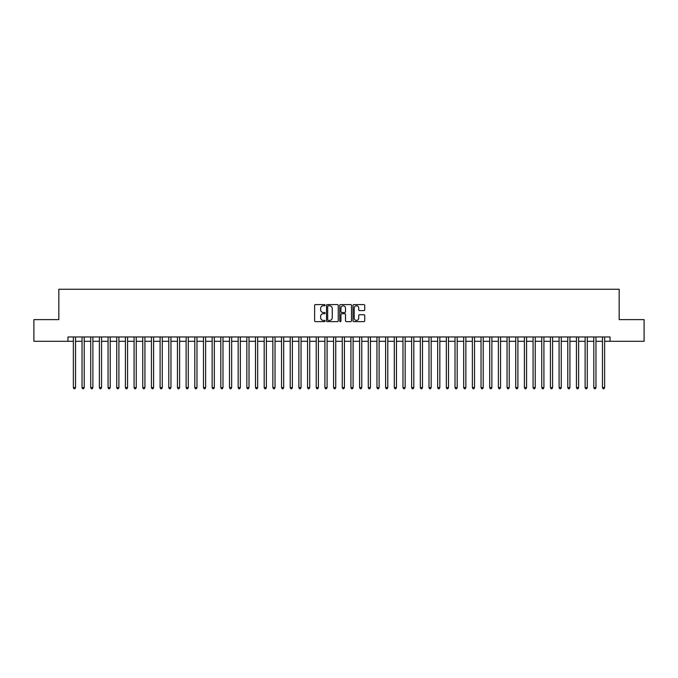 <?xml version="1.0" encoding="UTF-8"?>
<svg xmlns="http://www.w3.org/2000/svg" width="678" height="678" viewBox="0 0 678 678"><rect width="100%" height="100%" fill="white"/><g stroke="black" fill="none" stroke-linecap="round" stroke-linejoin="round"><path stroke-width="1.02" d="M325.126 305.193A0.593 0.593 0 0 0 324.525 304.591L315.482 304.591A0.848 0.848 0 0 0 314.626 305.447L314.626 320.77A0.848 0.848 0 0 0 315.482 321.626L324.525 321.626A0.593 0.593 0 0 0 325.126 321.025A0.593 0.593 0 0 0 324.525 320.431L323.355 320.431A2.72 2.72 0 0 1 320.635 317.702L320.635 316.431A2.72 2.72 0 0 1 323.355 313.702L324.525 313.702A0.593 0.593 0 0 0 325.126 313.109A0.593 0.593 0 0 0 324.525 312.516L323.355 312.516A2.72 2.72 0 0 1 320.635 309.787L320.635 308.515A2.72 2.72 0 0 1 323.355 305.786L324.525 305.786A0.593 0.593 0 0 0 325.126 305.193M363.883 310.6A0.848 0.848 0 0 0 364.73 309.744L364.73 305.447A0.848 0.848 0 0 0 363.883 304.591L353.831 304.591A0.848 0.848 0 0 0 352.984 305.447L352.984 320.77A0.848 0.848 0 0 0 353.831 321.626L363.883 321.626A0.848 0.848 0 0 0 364.73 320.77L364.73 315.575A0.848 0.848 0 0 0 363.883 314.728L359.586 314.728A0.848 0.848 0 0 0 358.73 315.575L358.73 318.151A2.28 2.28 0 0 1 356.45 320.431A2.28 2.28 0 0 1 354.179 318.151L354.179 308.066A2.28 2.28 0 0 1 356.45 305.786A2.28 2.28 0 0 1 358.73 308.066L358.73 309.744A0.848 0.848 0 0 0 359.586 310.6L363.883 310.6M67.944 341.297L33.9 341.297L33.9 319.618L58.833 319.618L58.833 289.252L619.167 289.252L619.167 319.618L644.1 319.618L644.1 341.297L610.056 341.297L610.056 336.958L67.944 336.958L67.944 341.297L73.368 341.297M338.254 305.447A0.848 0.848 0 0 0 337.407 304.591L327.355 304.591A0.848 0.848 0 0 0 326.508 305.447L326.508 320.77A0.848 0.848 0 0 0 327.355 321.626L337.407 321.626A0.848 0.848 0 0 0 338.254 320.77L338.254 305.447M340.593 304.591L350.645 304.591A0.848 0.848 0 0 1 351.492 305.447L351.492 320.77A0.848 0.848 0 0 1 350.645 321.626L346.339 321.626A0.848 0.848 0 0 1 345.492 320.77L345.492 314.558A0.848 0.848 0 0 0 344.644 313.702L341.788 313.702A0.848 0.848 0 0 0 340.941 314.558L340.941 321.025A0.593 0.593 0 0 1 340.339 321.626A0.593 0.593 0 0 1 339.746 321.025L339.746 305.447A0.848 0.848 0 0 1 340.593 304.591M75.538 341.297L82.038 341.297M84.208 341.297L90.716 341.297M92.878 341.297L99.386 341.297M101.556 341.297L108.065 341.297M110.226 341.297L116.735 341.297M118.904 341.297L125.405 341.297M127.574 341.297L134.083 341.297M136.253 341.297L142.753 341.297M144.923 341.297L151.431 341.297M153.601 341.297L160.101 341.297M162.271 341.297L168.78 341.297M170.949 341.297L177.45 341.297M179.619 341.297L186.128 341.297M188.289 341.297L194.798 341.297M196.967 341.297L203.476 341.297M205.637 341.297L212.146 341.297M214.316 341.297L220.816 341.297M222.986 341.297L229.495 341.297M231.664 341.297L238.164 341.297M240.334 341.297L246.843 341.297M249.012 341.297L255.513 341.297M257.682 341.297L264.191 341.297M266.361 341.297L272.861 341.297M275.031 341.297L281.539 341.297M283.701 341.297L290.209 341.297M292.379 341.297L298.888 341.297M301.049 341.297L307.558 341.297M309.727 341.297L316.228 341.297M318.397 341.297L324.906 341.297M327.076 341.297L333.576 341.297M335.746 341.297L342.254 341.297M344.424 341.297L350.924 341.297M353.094 341.297L359.603 341.297M361.772 341.297L368.273 341.297M370.442 341.297L376.951 341.297M379.112 341.297L385.621 341.297M387.791 341.297L394.299 341.297M396.461 341.297L402.969 341.297M405.139 341.297L411.639 341.297M413.809 341.297L420.318 341.297M422.487 341.297L428.988 341.297M431.157 341.297L437.666 341.297M439.836 341.297L446.336 341.297M448.505 341.297L455.014 341.297M457.184 341.297L463.684 341.297M465.854 341.297L472.363 341.297M474.524 341.297L481.033 341.297M483.202 341.297L489.711 341.297M491.872 341.297L498.381 341.297M500.55 341.297L507.051 341.297M509.22 341.297L515.729 341.297M517.899 341.297L524.399 341.297M526.569 341.297L533.077 341.297M535.247 341.297L541.747 341.297M543.917 341.297L550.426 341.297M552.595 341.297L559.096 341.297M561.265 341.297L567.774 341.297M569.935 341.297L576.444 341.297M578.614 341.297L585.122 341.297M587.284 341.297L593.792 341.297M595.962 341.297L602.462 341.297M604.632 341.297L610.056 341.297M328.296 305.786A0.593 0.593 0 0 0 327.694 306.38L327.694 319.838A0.593 0.593 0 0 0 328.296 320.431L329.525 320.431A2.72 2.72 0 0 0 332.254 317.702L332.254 308.515A2.72 2.72 0 0 0 329.525 305.786L328.296 305.786M345.492 308.109A2.28 2.28 0 0 0 343.212 305.829A2.28 2.28 0 0 0 340.941 308.109L340.941 311.66A0.848 0.848 0 0 0 341.788 312.516L344.644 312.516A0.848 0.848 0 0 0 345.492 311.66L345.492 308.109M75.538 336.958L75.538 387.613L73.368 387.613L73.368 336.958M75.538 387.613L74.885 388.748L74.012 388.748L73.368 387.613M84.208 336.958L84.208 387.613L82.038 387.613L82.038 336.958M84.208 387.613L83.555 388.748L82.691 388.748L82.038 387.613M92.878 336.958L92.878 387.613L90.716 387.613L90.716 336.958M92.878 387.613L92.233 388.748L91.361 388.748L90.716 387.613M101.556 336.958L101.556 387.613L99.386 387.613L99.386 336.958M101.556 387.613L100.903 388.748L100.039 388.748L99.386 387.613M110.226 336.958L110.226 387.613L108.065 387.613L108.065 336.958M110.226 387.613L109.582 388.748L108.709 388.748L108.065 387.613M118.904 336.958L118.904 387.613L116.735 387.613L116.735 336.958M118.904 387.613L118.252 388.748L117.387 388.748L116.735 387.613M127.574 336.958L127.574 387.613L125.405 387.613L125.405 336.958M127.574 387.613L126.93 388.748L126.057 388.748L125.405 387.613M136.253 336.958L136.253 387.613L134.083 387.613L134.083 336.958M136.253 387.613L135.6 388.748L134.736 388.748L134.083 387.613M144.923 336.958L144.923 387.613L142.753 387.613L142.753 336.958M144.923 387.613L144.27 388.748L143.405 388.748L142.753 387.613M153.601 336.958L153.601 387.613L151.431 387.613L151.431 336.958M153.601 387.613L152.948 388.748L152.084 388.748L151.431 387.613M162.271 336.958L162.271 387.613L160.101 387.613L160.101 336.958M162.271 387.613L161.618 388.748L160.754 388.748L160.101 387.613M170.949 336.958L170.949 387.613L168.78 387.613L168.78 336.958M170.949 387.613L170.297 388.748L169.424 388.748L168.78 387.613M179.619 336.958L179.619 387.613L177.45 387.613L177.45 336.958M179.619 387.613L178.967 388.748L178.102 388.748L177.45 387.613M188.289 336.958L188.289 387.613L186.128 387.613L186.128 336.958M188.289 387.613L187.645 388.748L186.772 388.748L186.128 387.613M196.967 336.958L196.967 387.613L194.798 387.613L194.798 336.958M196.967 387.613L196.315 388.748L195.45 388.748L194.798 387.613M205.637 336.958L205.637 387.613L203.476 387.613L203.476 336.958M205.637 387.613L204.993 388.748L204.12 388.748L203.476 387.613M214.316 336.958L214.316 387.613L212.146 387.613L212.146 336.958M214.316 387.613L213.663 388.748L212.799 388.748L212.146 387.613M222.986 336.958L222.986 387.613L220.816 387.613L220.816 336.958M222.986 387.613L222.342 388.748L221.469 388.748L220.816 387.613M231.664 336.958L231.664 387.613L229.495 387.613L229.495 336.958M231.664 387.613L231.012 388.748L230.147 388.748L229.495 387.613M240.334 336.958L240.334 387.613L238.164 387.613L238.164 336.958M240.334 387.613L239.681 388.748L238.817 388.748L238.164 387.613M249.012 336.958L249.012 387.613L246.843 387.613L246.843 336.958M249.012 387.613L248.36 388.748L247.495 388.748L246.843 387.613M257.682 336.958L257.682 387.613L255.513 387.613L255.513 336.958M257.682 387.613L257.03 388.748L256.165 388.748L255.513 387.613M266.361 336.958L266.361 387.613L264.191 387.613L264.191 336.958M266.361 387.613L265.708 388.748L264.835 388.748L264.191 387.613M275.031 336.958L275.031 387.613L272.861 387.613L272.861 336.958M275.031 387.613L274.378 388.748L273.514 388.748L272.861 387.613M283.701 336.958L283.701 387.613L281.539 387.613L281.539 336.958M283.701 387.613L283.057 388.748L282.184 388.748L281.539 387.613M292.379 336.958L292.379 387.613L290.209 387.613L290.209 336.958M292.379 387.613L291.726 388.748L290.862 388.748L290.209 387.613M301.049 336.958L301.049 387.613L298.888 387.613L298.888 336.958M301.049 387.613L300.405 388.748L299.532 388.748L298.888 387.613M309.727 336.958L309.727 387.613L307.558 387.613L307.558 336.958M309.727 387.613L309.075 388.748L308.21 388.748L307.558 387.613M318.397 336.958L318.397 387.613L316.228 387.613L316.228 336.958M318.397 387.613L317.753 388.748L316.88 388.748L316.228 387.613M327.076 336.958L327.076 387.613L324.906 387.613L324.906 336.958M327.076 387.613L326.423 388.748L325.559 388.748L324.906 387.613M335.746 336.958L335.746 387.613L333.576 387.613L333.576 336.958M335.746 387.613L335.093 388.748L334.229 388.748L333.576 387.613M344.424 336.958L344.424 387.613L342.254 387.613L342.254 336.958M344.424 387.613L343.771 388.748L342.907 388.748L342.254 387.613M353.094 336.958L353.094 387.613L350.924 387.613L350.924 336.958M353.094 387.613L352.441 388.748L351.577 388.748L350.924 387.613M361.772 336.958L361.772 387.613L359.603 387.613L359.603 336.958M361.772 387.613L361.12 388.748L360.247 388.748L359.603 387.613M370.442 336.958L370.442 387.613L368.273 387.613L368.273 336.958M370.442 387.613L369.79 388.748L368.925 388.748L368.273 387.613M379.112 336.958L379.112 387.613L376.951 387.613L376.951 336.958M379.112 387.613L378.468 388.748L377.595 388.748L376.951 387.613M387.791 336.958L387.791 387.613L385.621 387.613L385.621 336.958M387.791 387.613L387.138 388.748L386.274 388.748L385.621 387.613M396.461 336.958L396.461 387.613L394.299 387.613L394.299 336.958M396.461 387.613L395.816 388.748L394.943 388.748L394.299 387.613M405.139 336.958L405.139 387.613L402.969 387.613L402.969 336.958M405.139 387.613L404.486 388.748L403.622 388.748L402.969 387.613M413.809 336.958L413.809 387.613L411.639 387.613L411.639 336.958M413.809 387.613L413.165 388.748L412.292 388.748L411.639 387.613M422.487 336.958L422.487 387.613L420.318 387.613L420.318 336.958M422.487 387.613L421.835 388.748L420.97 388.748L420.318 387.613M431.157 336.958L431.157 387.613L428.988 387.613L428.988 336.958M431.157 387.613L430.505 388.748L429.64 388.748L428.988 387.613M439.836 336.958L439.836 387.613L437.666 387.613L437.666 336.958M439.836 387.613L439.183 388.748L438.319 388.748L437.666 387.613M448.505 336.958L448.505 387.613L446.336 387.613L446.336 336.958M448.505 387.613L447.853 388.748L446.988 388.748L446.336 387.613M457.184 336.958L457.184 387.613L455.014 387.613L455.014 336.958M457.184 387.613L456.531 388.748L455.658 388.748L455.014 387.613M465.854 336.958L465.854 387.613L463.684 387.613L463.684 336.958M465.854 387.613L465.201 388.748L464.337 388.748L463.684 387.613M474.524 336.958L474.524 387.613L472.363 387.613L472.363 336.958M474.524 387.613L473.88 388.748L473.007 388.748L472.363 387.613M483.202 336.958L483.202 387.613L481.033 387.613L481.033 336.958M483.202 387.613L482.55 388.748L481.685 388.748L481.033 387.613M491.872 336.958L491.872 387.613L489.711 387.613L489.711 336.958M491.872 387.613L491.228 388.748L490.355 388.748L489.711 387.613M500.55 336.958L500.55 387.613L498.381 387.613L498.381 336.958M500.55 387.613L499.898 388.748L499.033 388.748L498.381 387.613M509.22 336.958L509.22 387.613L507.051 387.613L507.051 336.958M509.22 387.613L508.576 388.748L507.703 388.748L507.051 387.613M517.899 336.958L517.899 387.613L515.729 387.613L515.729 336.958M517.899 387.613L517.246 388.748L516.382 388.748L515.729 387.613M526.569 336.958L526.569 387.613L524.399 387.613L524.399 336.958M526.569 387.613L525.916 388.748L525.052 388.748L524.399 387.613M535.247 336.958L535.247 387.613L533.077 387.613L533.077 336.958M535.247 387.613L534.595 388.748L533.73 388.748L533.077 387.613M543.917 336.958L543.917 387.613L541.747 387.613L541.747 336.958M543.917 387.613L543.264 388.748L542.4 388.748L541.747 387.613M552.595 336.958L552.595 387.613L550.426 387.613L550.426 336.958M552.595 387.613L551.943 388.748L551.07 388.748L550.426 387.613M561.265 336.958L561.265 387.613L559.096 387.613L559.096 336.958M561.265 387.613L560.613 388.748L559.748 388.748L559.096 387.613M569.935 336.958L569.935 387.613L567.774 387.613L567.774 336.958M569.935 387.613L569.291 388.748L568.418 388.748L567.774 387.613M578.614 336.958L578.614 387.613L576.444 387.613L576.444 336.958M578.614 387.613L577.961 388.748L577.097 388.748L576.444 387.613M587.284 336.958L587.284 387.613L585.122 387.613L585.122 336.958M587.284 387.613L586.64 388.748L585.767 388.748L585.122 387.613M595.962 336.958L595.962 387.613L593.792 387.613L593.792 336.958M595.962 387.613L595.309 388.748L594.445 388.748L593.792 387.613M604.632 336.958L604.632 387.613L602.462 387.613L602.462 336.958M604.632 387.613L603.988 388.748L603.115 388.748L602.462 387.613"/></g></svg>
